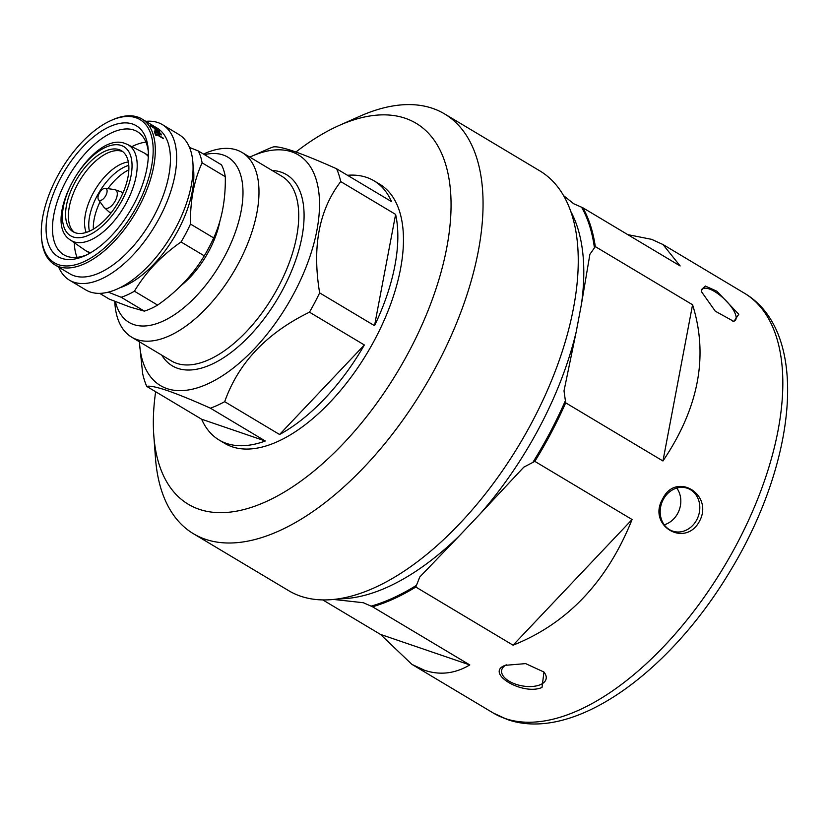 <?xml version="1.0" encoding="UTF-8"?>
<svg xmlns="http://www.w3.org/2000/svg" width="829" height="829" viewBox="0 0 829 829"><rect width="100%" height="100%" fill="white"/><g stroke="black" fill="none" stroke-linecap="round" stroke-linejoin="round"><path stroke-width="1.24" d="M70.455 240.037C39.471 221.177 92.123 129.749 125.355 143.593L127.562 144.526A55.678 28.01 -59.1 0 1 125.853 203.747A55.678 28.01 -59.1 0 1 73.999 241.83A55.678 28.01 -59.1 0 1 70.455 240.037L85.086 250.234A56.921 28.632 -59.1 0 0 85.936 250.783A56.921 28.632 -59.1 0 0 88.703 252.068A56.921 28.632 -59.1 0 0 90.838 252.627M119.138 149.655A47.18 23.73 -59.1 0 0 75.594 181.209A47.18 23.73 -59.1 0 0 73.014 231.705A47.18 23.73 -59.1 0 0 75.315 232.773A47.18 23.73 -59.1 0 0 118.858 201.219A47.18 23.73 -59.1 0 0 121.438 150.723A47.18 23.73 -59.1 0 0 119.138 149.655M122.785 151.655A47.18 23.73 -59.1 0 0 121.936 151.324A47.18 23.73 -59.1 0 0 79.201 181.478A47.18 23.73 -59.1 0 0 74.465 232.452M93.345 229.177A43.409 21.834 120.9 0 1 100.04 201.841M107.915 188.67A43.409 21.834 120.9 0 1 128.827 169.841M105.697 188.411A6.798 3.42 -59.1 0 0 105.335 188.328A6.798 3.42 -59.1 0 0 99.615 192.639A6.798 3.42 -59.1 0 0 98.516 199.727A6.798 3.42 -59.1 0 0 99.387 200.38A6.798 3.42 -59.1 0 0 105.832 195.52A6.798 3.42 -59.1 0 0 105.697 188.411M148.298 156.515A56.921 28.632 -59.1 0 0 144.36 153.075A56.921 28.632 -59.1 0 0 143.469 152.588L127.562 144.526M145.945 142.153A71.719 36.072 -59.1 0 0 131.79 146.671M74.341 242.742A71.719 36.072 -59.1 0 0 77.066 257.353M148.329 151.769A71.719 36.072 -59.1 0 0 137.386 131.666A71.719 36.072 -59.1 0 0 133.894 130.049A71.719 36.072 -59.1 0 0 67.709 178.007A71.719 36.072 -59.1 0 0 63.781 254.772A71.719 36.072 -59.1 0 0 67.273 256.399A71.719 36.072 -59.1 0 0 86.662 254.897M61.812 258.379A76.247 38.352 -59.1 0 0 84.558 255.881A76.247 38.352 -59.1 0 0 148.204 149.458A76.247 38.352 -59.1 0 0 132.63 124.049A76.247 38.352 -59.1 0 0 60.33 178.598A76.247 38.352 -59.1 0 0 61.812 258.379M58.486 264.689A83.418 41.958 -59.1 0 0 137.583 205.022A83.418 41.958 -59.1 0 0 135.966 117.739A83.418 41.958 -59.1 0 0 111.076 120.464A83.418 41.958 -59.1 0 0 41.45 236.897A83.418 41.958 -59.1 0 0 58.486 264.689M41.45 236.897L41.564 238.4A84.931 42.725 -59.1 0 0 54.755 264.772A84.931 42.725 -59.1 0 0 58.9 266.689A84.931 42.725 -59.1 0 0 137.272 209.903A84.931 42.725 -59.1 0 0 141.925 118.993A84.931 42.725 -59.1 0 0 137.79 117.076A84.931 42.725 -59.1 0 0 112.443 119.853L111.076 120.464M54.755 264.772L69.874 273.819A84.931 42.725 -59.1 0 0 74.019 275.736A84.931 42.725 -59.1 0 0 152.401 218.939A84.931 42.725 -59.1 0 0 157.044 128.029L155.427 127.065M58.693 267.125A90.589 45.564 -59.1 0 0 69.398 280.129A90.589 45.564 -59.1 0 0 73.812 282.171A90.589 45.564 -59.1 0 0 157.417 221.592A90.589 45.564 -59.1 0 0 162.38 124.619A90.589 45.564 -59.1 0 0 157.956 122.578A90.589 45.564 -59.1 0 0 145.863 121.345M69.398 280.129L85.812 289.943A90.589 45.564 -59.1 0 0 90.237 291.984A90.589 45.564 -59.1 0 0 173.831 231.405A90.589 45.564 -59.1 0 0 178.795 134.443L162.38 124.619M120.039 287.715A82.289 41.388 -59.1 0 0 193.033 165.645M99.687 293.383L109.335 299.145L130.091 307.072L144.37 311.134L121.169 297.259L108.288 292.171M121.169 297.259A90.589 45.564 -59.1 0 0 134.412 291.217L157.614 305.093C177.344 291.321 192.888 274.907 204.255 255.84L181.054 241.975C161.313 255.736 145.769 272.15 134.412 291.217M181.054 241.975A90.589 45.564 -59.1 0 0 190.494 224.058L213.695 237.933C221.82 220.193 225.685 199.789 225.301 176.712L202.1 162.836C193.976 180.567 190.11 200.981 190.494 224.058M202.1 162.836A90.589 45.564 -59.1 0 0 198.297 150.961L221.498 164.836A90.589 45.564 -59.1 0 1 225.301 176.712M189.509 147.448L198.297 150.961M181.012 285.632A63.792 32.093 -59.1 0 0 219.934 220.97M115.428 301.601A96.257 48.414 -59.1 0 0 133.718 324.553A96.257 48.414 -59.1 0 0 224.991 255.695A96.257 48.414 -59.1 0 0 223.125 154.982A96.257 48.414 -59.1 0 0 204.473 154.65M114.723 301.321L114.899 303.704A107.573 54.113 -59.1 0 0 131.614 337.123A107.573 54.113 -59.1 0 0 136.858 339.548A107.573 54.113 -59.1 0 0 236.141 267.612A107.573 54.113 -59.1 0 0 242.027 152.463A107.573 54.113 -59.1 0 0 236.783 150.028A107.573 54.113 -59.1 0 0 204.68 153.541L203.499 154.07M139.407 341.776A134.381 67.595 -59.1 0 0 139.541 343.828A134.381 67.595 -59.1 0 0 166.971 388.604A134.381 67.595 -59.1 0 0 294.399 292.471A134.381 67.595 -59.1 0 0 291.787 151.873A134.381 67.595 -59.1 0 0 251.695 156.267A134.381 67.595 -59.1 0 0 249.819 157.116M251.695 156.267L266.772 149.541A150.982 75.947 -59.1 0 1 272.969 147.023C275.974 146.225 282.855 147.614 293.611 151.21C305.041 155.21 319.393 161.075 336.647 168.805L391.526 201.613A150.982 75.947 -59.1 0 0 374.066 180.836A150.982 75.947 -59.1 0 0 366.698 177.427A150.982 75.947 -59.1 0 0 347.496 175.282M146.754 386.407L201.634 419.225A150.982 75.947 -59.1 0 0 219.094 440.002A150.982 75.947 -59.1 0 0 226.462 443.411A150.982 75.947 -59.1 0 0 265.311 441.007L210.431 408.189C193.178 400.459 178.826 394.594 167.396 390.604C156.64 387.008 149.759 385.609 146.754 386.407A150.982 75.947 -59.1 0 1 142.661 373.63L139.541 343.828M219.094 440.002L224.69 443.349A150.982 75.947 -59.1 0 0 232.058 446.758A150.982 75.947 -59.1 0 0 371.392 345.797A150.982 75.947 -59.1 0 0 379.661 184.183L374.066 180.836M201.634 419.225L265.311 441.007M155.645 391.723A221.944 111.646 -59.1 0 0 153.79 435.318A221.944 111.646 -59.1 0 0 199.105 509.265A221.944 111.646 -59.1 0 0 409.557 350.491A221.944 111.646 -59.1 0 0 405.257 118.267A221.944 111.646 -59.1 0 0 339.03 125.521A221.944 111.646 -59.1 0 0 295.922 152.018M153.79 435.318L155.448 457.774A244.596 123.034 -59.1 0 0 193.458 533.741A244.596 123.034 -59.1 0 0 205.385 539.264A244.596 123.034 -59.1 0 0 431.111 375.692A244.596 123.034 -59.1 0 0 444.51 113.884A244.596 123.034 -59.1 0 0 432.572 108.361A244.596 123.034 -59.1 0 0 359.589 116.35L339.03 125.521M193.458 533.741L288.647 590.662A244.596 123.034 -59.1 0 0 300.585 596.186A244.596 123.034 -59.1 0 0 526.301 432.614A244.596 123.034 -59.1 0 0 539.7 170.805L444.51 113.884M210.431 408.189A150.982 75.947 -59.1 0 0 224.69 401.682L279.57 434.5A150.982 75.947 -59.1 0 0 364.356 344.978L309.476 312.17A150.982 75.947 -59.1 0 0 319.642 292.886L374.521 325.693A150.982 75.947 -59.1 0 0 395.62 214.4L340.74 181.582A150.982 75.947 -59.1 0 0 336.647 168.805M279.57 434.5L364.356 344.978M374.521 325.693L395.62 214.4M340.74 181.582C319.041 209.778 312.005 246.876 319.642 292.886M309.476 312.17C266.617 333.123 238.348 362.967 224.69 401.682M338.906 598.807A235.54 118.474 -59.1 0 0 459.266 535.907L480.178 513.835A235.54 118.474 -59.1 0 0 576.248 331.621L564.01 390.873L565.689 402.832A244.596 123.034 120.9 0 1 534.829 461.37L632.081 519.524C607.191 581.595 567.513 623.481 513.068 645.19L415.816 587.036A244.596 123.034 120.9 0 1 372.532 606.776L469.794 664.931C455.028 673.687 439.909 675.459 424.438 670.246L411.909 664.371L380.397 634.361L322.833 599.937M627.781 234.638L651.625 239.343L662.962 244.514L680.153 265.954L582.891 207.799A244.596 123.034 120.9 0 1 595.305 246.596L589.896 254.306L581.45 304.17A235.54 118.474 -59.1 0 0 570.653 211.219M576.248 331.621L581.45 304.17M563.492 195.551L573.72 203.758L582.891 207.799M534.829 461.37L523.793 467.162L480.178 513.835M459.266 535.907L419.764 577.005L415.816 587.036M372.532 606.776L363.361 602.735L333.755 599.46M595.305 246.596L692.567 304.751C708.629 355.838 698.754 407.92 662.951 460.986L565.689 402.832M701.821 292.181L701.282 289.756L705.313 286.026L716.857 291.228L738.774 314.274L733.862 321.445L715.272 311.186L701.821 292.181M662.609 499.006C675.708 471.245 713.914 494.136 699.572 521.099C685.231 548.456 647.024 525.503 662.609 499.006M505.068 665.345L525.607 663.604L543.948 672.029L542.021 687.448C522.747 695.914 484.55 673.034 505.068 665.345M732.867 321.351A22.652 7.927 43.4 0 0 735.282 320.346A22.652 7.927 43.4 0 0 735.634 314.813A22.652 7.927 43.4 0 0 719.479 294.886A22.652 7.927 43.4 0 0 702.391 289.197A22.652 7.927 43.4 0 0 701.541 291.217M696.795 519.721A22.652 19.461 108.9 0 0 687.324 488.25A22.652 19.461 108.9 0 0 663.2 499.628A22.652 19.461 108.9 0 0 672.661 531.109A22.652 19.461 108.9 0 0 696.795 519.721M664.216 524.788A22.652 19.461 108.9 0 0 677.801 513.224A22.652 19.461 108.9 0 0 676.775 488.063M506.291 664.837A22.652 11.533 -169.3 0 0 501.659 670.267A22.652 11.533 -169.3 0 0 515.027 683.966A22.652 11.533 -169.3 0 0 540.705 684.526A22.652 11.533 -169.3 0 0 546.156 678.702A22.652 11.533 -169.3 0 0 543.503 671.594M469.794 664.931L380.397 634.361M632.081 519.524L513.068 645.19M692.567 304.751L662.951 460.986M144.37 311.134A90.589 45.564 -59.1 0 0 157.614 305.093M204.255 255.84A90.589 45.564 -59.1 0 0 213.695 237.933M155.738 133.624L163.272 138.132A84.931 42.725 -59.1 0 1 163.489 138.692L155.956 134.184A84.931 42.725 -59.1 0 1 156.463 135.573L155.603 135.054A84.931 42.725 -59.1 0 0 154.298 131.79L155.158 132.308A84.931 42.725 -59.1 0 1 155.738 133.624L155.272 134.143M160.681 134.339L161.344 134.08L159.292 134.236L156.992 132.526L154.982 130.267L155.21 129.459L157.064 130.329A84.931 42.725 -59.1 0 1 159.178 133.811L160.619 133.687L158.515 131.314L161.531 134.889M154.982 130.267L155.21 129.459L154.754 130.049M160.287 134.826L160.619 133.687M159.033 130.847A84.931 42.725 -59.1 0 1 159.365 131.262L150.754 126.112A84.931 42.725 -59.1 0 0 150.422 125.697L158.919 131.003M156.536 129.179L156.95 128.557L152.909 126.619L150.588 124.754L152.287 125.355A84.931 42.725 -59.1 0 1 155.085 127.904L156.246 128.153L153.79 126.277L157.344 129.096M156.09 129.148L156.246 128.153M155.002 126.816L154.619 127.469M152.349 125.241L153.199 125.739M152.308 126.081L152.691 125.428L146.422 121.687M150.609 125.096L151.013 124.454L151.914 124.972M151.966 125.873L152.36 125.231L147.396 122.267M147.147 122.122L151.013 124.454M152.287 125.355L151.883 125.987M155.085 127.904L154.65 128.516M150.909 125.811L151.324 125.189L154.287 127.417A84.931 42.725 -59.1 0 0 151.945 125.22L151.324 125.189L151.945 125.22M152.256 126.91L152.681 126.298M153.862 128.029L154.287 127.417M154.868 130.07L155.406 130.277M157.064 130.329L156.608 130.93M159.178 133.811L158.712 134.371M155.261 131.262L155.717 130.692L158.391 133.303A84.931 42.725 -59.1 0 0 156.619 130.329L155.717 130.692L156.619 130.329M156.412 132.63L156.878 132.07M157.924 133.863L158.391 133.303M155.479 134.712L155.956 134.184M121.335 145.489A51.906 26.113 -59.1 0 0 72.113 182.629A51.906 26.113 -59.1 0 0 73.118 236.939A51.906 26.113 -59.1 0 0 122.34 199.81A51.906 26.113 -59.1 0 0 121.335 145.489M128.34 162.007A43.864 22.062 -59.1 0 0 95.034 189.903A43.864 22.062 -59.1 0 0 86.216 232.441M128.775 165.385A43.409 21.834 -59.1 0 0 99.117 192.349A43.409 21.834 -59.1 0 0 89.408 231.229M110.951 213.053L109.003 211.892A11.699 5.886 -59.1 0 0 109.573 212.162A11.699 5.886 -59.1 0 0 111.573 212.255M98.516 199.727L103.957 207.271A10.559 5.316 -59.1 0 0 105.314 208.297A10.559 5.316 -59.1 0 0 115.335 200.732A10.559 5.316 -59.1 0 0 115.127 189.686A10.559 5.316 -59.1 0 0 114.557 189.551L121.013 191.81A11.699 5.886 -59.1 0 1 122.547 193.903M131.614 337.123L171.375 360.895A107.573 54.113 -59.1 0 0 176.618 363.32A107.573 54.113 -59.1 0 0 275.891 291.383A107.573 54.113 -59.1 0 0 281.787 176.235L242.027 152.463M161.759 355.144A111.355 56.009 -59.1 0 0 177.665 368.325A111.355 56.009 -59.1 0 0 283.259 288.668A111.355 56.009 -59.1 0 0 281.093 172.152A111.355 56.009 -59.1 0 0 272.181 170.484M744.276 293.134C810.803 332.18 796.69 462.541 729.644 571.958C669.107 672.972 573.274 742.774 507.286 719.499L493.224 712.992A244.596 123.034 -59.1 0 0 505.151 718.505A244.596 123.034 -59.1 0 0 730.877 554.943A244.596 123.034 -59.1 0 0 744.276 293.134L662.962 244.514M594.331 247.115A244.151 122.816 -59.1 0 0 581.533 207.126M533.275 461.701A244.151 122.816 -59.1 0 0 565.088 401.36M371.174 606.113A244.151 122.816 -59.1 0 0 415.785 585.761M89.915 253.166L85.936 250.783M103.957 207.271L109.003 211.892M105.335 188.328L114.557 189.551M122.961 192.97L121.013 191.81M148.339 155.458L144.36 153.075M493.224 712.992L411.909 664.371M154.671 126.609L153.044 125.635M146.982 122.008L141.925 118.993M154.422 127.345L154.805 126.702M150.598 125.428L151.013 124.796M155.106 130.661L155.572 130.08"/></g></svg>
